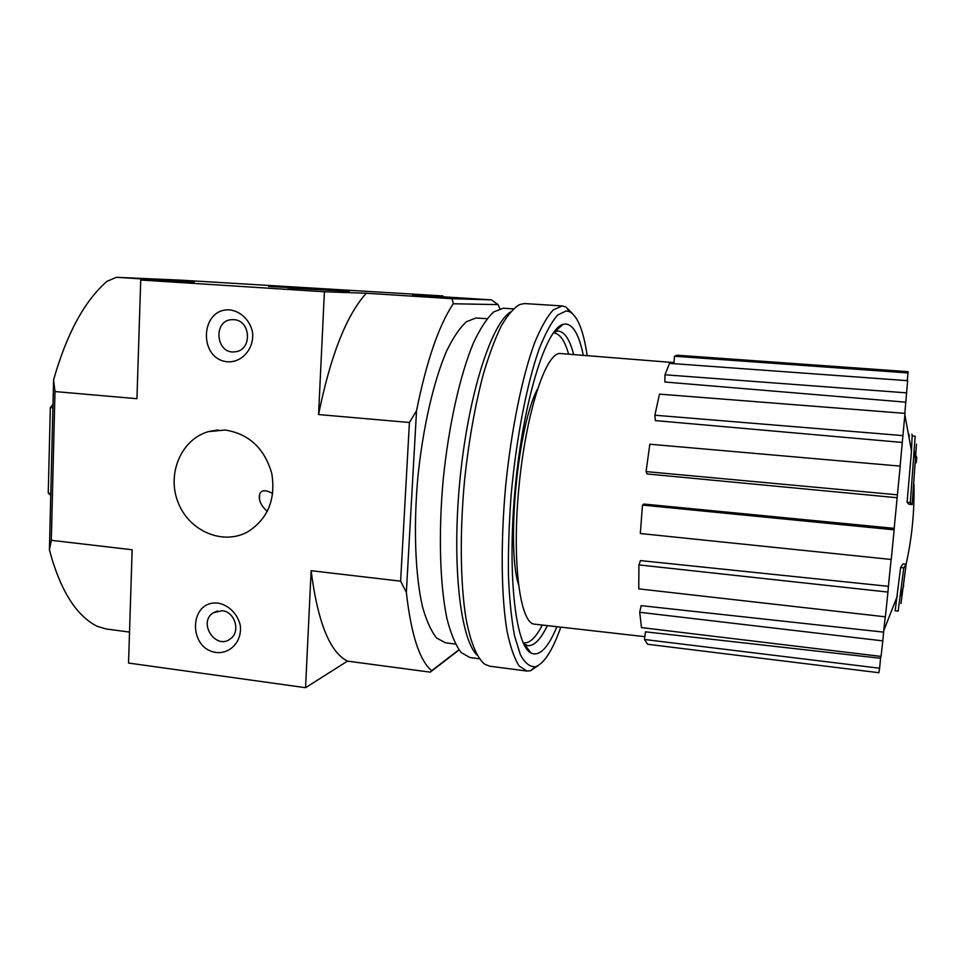 <?xml version="1.0" encoding="UTF-8"?>
<svg xmlns="http://www.w3.org/2000/svg" width="965" height="965" viewBox="0 0 965 965"><rect width="100%" height="100%" fill="white"/><g stroke="black" fill="none" stroke-linecap="round" stroke-linejoin="round"><path stroke-width="1.45" d="M225.243 430.016C249.006 433.888 264.519 448.387 271.792 473.526C275.857 499.303 267.944 518.688 248.041 531.667C223.217 545.768 189.224 531.329 178.151 502.584C166.547 474.056 181.094 439.328 208.44 431.608L225.243 430.016M267.293 511.462C260.864 505.624 258.318 499.87 259.669 494.177C261.274 489.834 265.628 489.641 272.757 493.561M910.297 502.632L912.142 504.538L908.946 504.237L907.088 502.331L910.297 502.632L915.17 436.228L912.13 435.975L911.479 451.017L904.88 414.793M907.088 502.331L911.479 451.017M912.142 504.538L916.461 444.19M916.062 457.241L916.75 457.301L916.135 455.999M916.28 462.693L916.75 457.301M909.332 436.506L908.958 434.322M912.19 435.987L911.937 434.226M900.61 567.541L903.795 567.866L906.171 564.211L902.999 563.886L900.61 567.541L895.158 610.761L898.186 611.098L903.795 567.866M900.984 603.535L906.171 564.211M518.398 584.416C506.348 544.73 517.879 425.975 537.348 389.341M218.392 603.197C228.995 605.272 237.643 614.03 240.261 625.344C242.336 640.82 230.756 653.92 216.437 652.533C187.282 648.878 189.092 599.361 218.392 603.197M229.996 309.91C240.9 311.454 249.79 320.115 252.468 331.839C254.591 347.967 242.661 362.43 227.933 361.827C197.982 359.764 199.876 307.678 229.996 309.91M458.906 649.783L431.705 670.687C419.534 660.603 411.09 634.5 406.349 592.377L400.62 581.171L311.128 570.701L305.555 687.695L128.538 663.039L132.145 549.76L51.314 540.316L54.981 391.549L136.946 398.702L140.721 280.019L324.409 291.78L318.559 414.552L409.425 422.489L416.542 410.68C426.554 361.091 438.798 325.458 453.26 303.77L452.139 298.716L366.326 293.239L324.409 291.78M400.62 581.171L409.425 422.489M51.314 540.316L49.42 549.929L53.594 379.836L54.981 391.549M442.887 296.798L442.935 295.929L181.408 280.188L116.379 277.305L106.91 281.37C84.413 301.092 66.633 333.914 53.594 379.836M49.42 549.929C60.156 590.037 75.994 615.453 96.946 626.213L105.933 628.951L129.527 632.087M459.05 649.976L430.245 672.147L347.484 661.122L305.555 687.695M289.814 288.101L349.475 291.394L289.814 288.101M442.935 295.929L412.562 294.868L491.487 299.874L452.139 298.716M116.379 277.305L194.279 282.275L140.721 280.019M455.444 644.065L445.42 642.787L436.699 638.058C431.258 631.387 426.542 621.014 422.549 606.925C415.336 575.936 413.37 528.313 417.773 478.17C422.779 428.062 433.623 381.042 446.59 351.067C453.188 337.521 459.81 327.738 466.457 321.719L475.998 317.992L487.036 318.691M499.87 308.679L498.036 304.59L453.26 303.77M406.349 592.377L416.542 410.68M366.326 293.239C346.435 315.121 330.512 355.554 318.559 414.552M491.487 299.874L498.036 304.59M311.128 570.701C317.678 622.063 329.789 652.195 347.484 661.122M430.245 672.147L431.705 670.687M50.807 493.38L48.25 493.103L50.771 495.274M52.918 407.737L50.337 407.507L48.25 493.103M52.991 404.456L50.337 407.507M233.747 319.68C251.117 320.054 252.408 350.524 235.158 351.779C215.858 354.903 212.517 319.946 232.131 319.656L233.747 319.68M222.131 610.7C234.881 611.665 240.84 631.556 230.551 638.721C216.196 650.724 197.463 622.799 213.156 612.847L222.131 610.7M553.838 332.949L553.838 332.949C559.881 333.685 564.802 340.717 568.602 354.071M542.282 625.043C535.997 637.407 529.809 643.365 523.742 642.931L523.211 642.835M888.403 586.322L887.945 592.076L638.926 564.911L640.422 560.593L888.403 586.322L891.117 559.459M887.945 592.076L885.388 616.828L638.758 588.867L638.926 564.911M883.59 632.135L882.806 640.869L639.723 612.293L641.098 605.646L883.59 632.135L885.243 616.816M882.806 640.869L881.057 656.417L641.484 627.612L639.723 612.293M880.55 658.275L879.61 668.226L644.475 639.481L645.501 631.834L880.55 658.275L880.792 656.381M879.61 668.226L878.898 672.714L647.684 644.27L644.475 639.481M908.101 372.936L674.487 356.242L677.201 355.217L908.029 371.658L907.341 380.656M664.969 374.782L669.529 363.359L907.655 380.68L905.773 402.176L664.861 382.007L664.969 374.782L906.726 392.876M904.844 413.358L905.773 402.176M654.873 415.215L659.481 394.13L905.013 413.37L902.287 442.453L655.332 420.583L654.873 415.215L903.035 435.613M900.116 466.107L902.287 442.453M646.055 471.596L649.831 444.226L900.236 466.119L897.136 497.723L647.045 473.96L646.055 471.596L897.534 494.828M894.193 528.35L894.157 529.833L642.485 505.081L643.836 504.056L894.193 528.35L897.136 497.723M894.157 529.833L891.238 559.471L640.314 533.512L642.485 505.081M644.849 636.671L534.598 624.174C520.207 623.812 511.836 563.246 518.736 489.171C525.479 415.083 545.104 353.926 559.64 353.467L673.992 362.599M674.487 356.242L673.908 363.672M560.81 627.141C552.535 650.506 544.067 663.715 535.418 666.767C529.966 667.117 524.948 663.112 520.388 654.74L514.598 636.056C511.486 619.554 509.436 599.47 508.446 575.791C508.133 550.496 509.025 523.657 511.112 495.274C516.251 438.219 526.914 383.575 539.206 348.86C545.43 333.19 551.57 321.924 557.637 315.048L566.19 310.911L569.893 311.804C577.794 316.46 583.56 331.055 587.178 355.566M556.914 626.707C548.048 648.058 539.423 656.839 531.003 653.04C515.238 645.597 506.951 572.028 515.406 485.672C523.73 399.293 546.021 328.703 562.921 324.421L565.297 323.975C573.15 324.373 579.145 334.795 583.27 355.253M538.132 665.609L530.473 670.772L526.902 671.049L519.17 665.983C514.405 658.649 510.376 647.093 507.071 631.327C501.209 596.563 500.497 542.62 505.684 485.745C511.414 428.894 522.391 375.759 534.815 342.273C541.088 327.183 547.264 316.363 553.367 309.813L562.354 305.953L565.816 306.918L572.329 313.456M526.902 671.049L489.762 666.2L484.78 664.246C476.963 658.034 470.341 642.244 465.83 617.552C460.365 582.691 459.726 532.692 464.515 480.727C468.725 441.102 475.021 405.493 483.405 373.877C489.134 354.601 495.117 338.558 501.378 325.772C507.65 315.048 513.754 307.968 519.713 304.53L524.55 303.553L562.354 305.953M477.048 655.078C460.305 638.963 451.68 564.416 459.907 480.281C468.013 396.12 490.835 324.638 510.352 312.045M479.376 658.769L469.907 657.539L461.149 652.521C455.709 645.392 451.005 634.258 447.06 619.108C439.956 585.731 438.303 534.236 443.152 480.027C448.616 425.842 459.991 375.168 473.345 343.13C480.112 328.679 486.867 318.305 493.598 311.997L503.211 308.221L513.356 308.872M554.006 331.972L558.349 331.043C564.718 331.851 569.82 339.668 573.668 354.481M547.336 625.622C540.714 639.409 534.2 646.092 527.795 645.669L523.718 643.92M320.609 289.307L268.584 286.436L320.609 289.307M312.503 288.837L287.787 287.859L312.491 289.138M208.44 431.608L218.271 429.907M232.131 319.656L233.156 319.644M213.156 612.847L217.547 610.917M883.759 630.627L897.414 595.875M906.123 564.211C911.961 537.867 914.567 511.197 913.952 484.225M900.598 595.767L903.71 585.731M915.713 462.187L914.591 451.741M259.452 498.881L259.645 494.237M569.893 311.804L565.816 306.918M535.418 666.767L530.473 670.772M524.707 644.584L531.003 653.04M555.104 331.514L562.921 324.421"/></g></svg>
